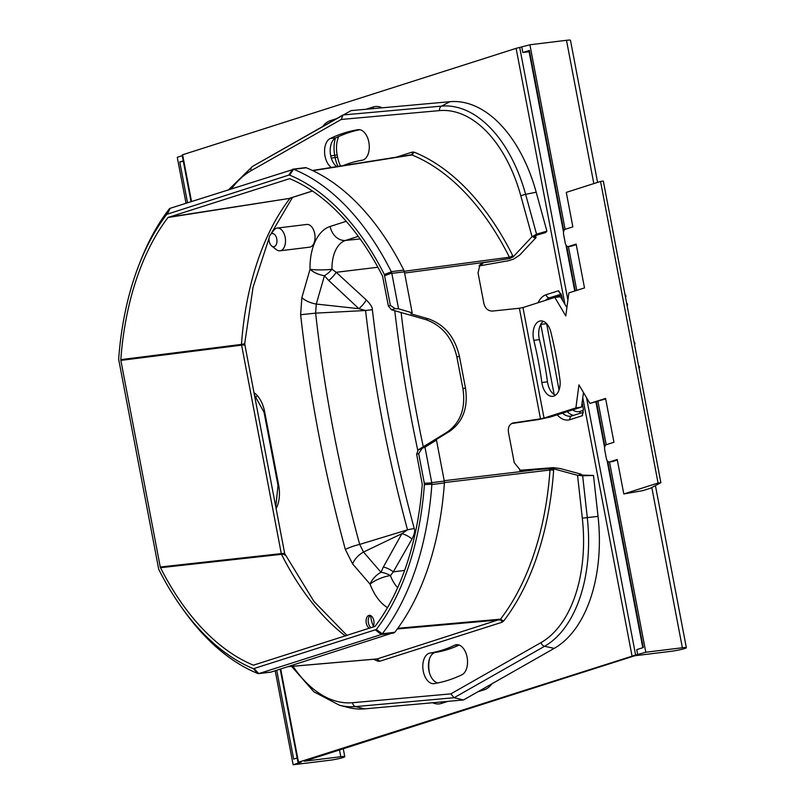 <?xml version="1.0" encoding="UTF-8"?>
<svg xmlns="http://www.w3.org/2000/svg" width="805" height="805" viewBox="0 0 805 805"><rect width="100%" height="100%" fill="white"/><g stroke="black" fill="none" stroke-linecap="round" stroke-linejoin="round"><path stroke-width="1.21" d="M479.025 265.952L508.529 260.719L513.409 259.19L519.617 255.145L536.07 237.576L535.526 235.593M581.321 475.262L581.21 474.215L579.258 474.99L593.496 475.453L582.639 475.765L587.288 517.615L598.035 516.367A132.111 78.427 83 0 1 554.202 648.387L463.519 699.958L454.121 697.724L544.572 646.284A128.75 76.435 -97 0 0 587.288 517.615L582.307 518.148A124.544 73.939 83 0 1 540.99 642.611L450.84 693.87L454.121 697.724L355.548 706.599L364.685 708.863A132.111 78.427 83 0 1 348.203 707.474L339.479 705.25A128.75 76.435 -97 0 0 355.548 706.599A4.407 3.542 84.9 0 1 352.59 702.715A124.544 73.939 83 0 1 293.01 666.268M519.527 470.311L553.176 467.655L560.33 468.55L581.21 474.215M336.772 166.615A15.416 9.147 83 0 1 330.191 151.461A15.416 9.147 83 0 1 335.826 137.856A279.627 166.011 83 0 1 359.775 129.706M437.95 682.922A15.416 9.147 83 0 1 428.502 667.617A15.416 9.147 83 0 1 435.596 652.402A248.805 147.707 -97 0 0 459.162 645.057M536.07 237.576L534.601 237.787L534.208 236.378M231.548 188.712A124.544 73.939 83 0 1 251.11 170.71L341.26 119.452L342.95 114.984L441.522 106.119L449.925 101.702A132.111 78.427 83 0 1 536.2 192.214L546.897 231.166L536.553 234.164L532.035 236.71L513.198 256.835L509.887 258.496L483.332 262.782L480.011 264.593L478.049 272.925L483.855 303.334C485.204 308.526 488.102 311.102 492.549 311.062L519.386 308.245L540.487 418.831L512.825 423.017M546.897 231.166L545.569 232.595L536.543 235.211L533.474 237.495M533.806 236.751L534.601 237.787M444.42 482.577L550.006 470.009L549.966 468.591L520.926 470.855L514.254 462.694L508.448 432.285C507.804 427.002 509.605 423.833 513.852 422.776L512.04 423.35M431.772 482.92L424.326 483.262L424.406 484.6L431.852 484.228L431.742 482.638L444.29 481.098L436.461 440.073L435.022 440.305L449.562 431.369C463.046 421.921 468.339 407.431 465.451 387.899L459.403 356.243C454.885 336.923 444.451 324.425 428.079 318.74L410.892 313.819L412.19 312.853L404.362 271.828L391.814 273.368L391.351 271.879L384.327 274.485L390.395 305.387L395.144 308.617L398.576 308.798L391.814 273.368M444.29 481.098L444.4 482.97A261.132 155.033 83 0 1 394.832 632.257L270.963 672.095M431.742 482.638L424.98 447.208L436.461 440.073M424.98 447.208L418.228 449.884L447.047 432.174L449.562 431.369M421.87 448.727L418.67 453.587L424.326 483.262M465.451 387.899L462.925 388.704C465.823 408.236 460.53 422.726 447.047 432.174M462.925 388.704L456.888 357.048L459.403 356.243M428.079 318.74L425.563 319.545C441.925 325.23 452.37 337.728 456.888 357.048M425.563 319.545L391.502 309.784L388.372 306.031L390.395 305.387M292.074 197.557A8.805 6.068 -142.5 0 1 289.971 198.332L168.004 217.491L289.659 178.67A252.307 149.79 -97 0 1 382.566 276.135L388.372 306.031M511.739 423.521L538.817 419.516L550.66 416.92L581.542 407.068L575.897 407.894L544.039 418.057L522.958 307.55L519.386 308.245M418.67 453.587L416.638 454.231L422.253 484.197A252.307 149.79 -97 0 1 375.06 626.35L253.404 665.172A252.307 149.79 -97 0 1 160.507 567.706L160.265 567.012L281.287 553.619L281.509 554.313L160.507 567.706M416.638 454.231L418.228 449.884M347.036 635.467L313.849 601.295L284.698 553.599A8.805 0.795 169.2 0 0 284.698 553.599L244.931 345.134A8.805 0.795 169.2 0 0 241.52 345.154L120.861 360.399L160.265 567.012M120.861 360.399L120.81 359.644A252.307 149.79 -97 0 1 168.004 217.491M289.619 175.128L288.824 175.088L292.708 169.201L293.503 169.241L289.619 175.128A255.849 151.893 83 0 1 384.327 274.485M288.824 175.088L166.766 214.331A255.849 151.893 83 0 0 139.295 264.11L140.784 260.337A261.132 155.033 83 0 1 169.221 209.008L166.766 214.331M424.406 484.6A255.849 151.893 83 0 1 376.297 629.51L253.444 668.713A255.849 151.893 83 0 1 181.316 606.99A255.849 151.893 83 0 1 158.736 569.356L118.657 359.241A255.849 151.893 83 0 1 139.295 264.11M376.297 629.51L382.284 633.797A261.132 155.033 -97 0 0 431.852 484.509L431.852 484.228M549.966 468.591L553.629 468.832L577.547 475.312L582.639 475.765M579.811 475.111L579.731 474.356L579.258 474.99M540.487 418.831L544.039 418.057M566.901 307.611L560.511 296.803L554.816 297.387L522.958 307.55M581.542 407.068L583.474 392.508M555.48 395.225A15.416 9.147 83 0 1 547.481 381.832A248.805 147.707 -97 0 0 539.431 339.64A15.416 9.147 83 0 1 543.375 321.326M554.816 297.387L565.794 315.942L568.853 292.909L584.5 287.918L576.139 244.086L568.582 246.491A4.407 2.616 83 0 1 568.3 246.551A4.407 2.616 83 0 1 565.241 242.989L563.601 234.376A4.407 2.616 83 0 1 565.301 229.264L572.858 226.849L566.277 192.385L600.54 181.457L658.067 483.03L623.805 493.958L617.234 459.494L609.677 461.899A4.407 2.616 83 0 1 609.385 461.959A4.407 2.616 83 0 1 606.336 458.397L604.696 449.784A4.407 2.616 83 0 1 606.386 444.672L613.943 442.257L605.581 398.425L589.934 403.416L578.946 384.871L575.897 407.894M589.934 403.416L605.672 398.888M617.334 460.007L612.484 461.557A4.407 2.616 83 0 1 612.202 461.617A4.407 2.616 83 0 1 611.911 461.627M658.067 483.03L660.875 482.678L650.47 488.212L642.913 490.627L623.805 493.958M576.239 244.599L571.399 246.149A4.407 2.616 83 0 1 571.107 246.209A4.407 2.616 83 0 1 570.815 246.219M600.54 181.457L603.348 181.105L660.875 482.678M533.806 340.324A248.805 147.707 83 0 1 541.856 382.516A15.416 9.147 -97 0 0 552.763 396.322A15.416 9.147 -97 0 0 559.918 379.527A279.627 166.011 -97 0 0 550.872 332.113A15.416 9.147 -97 0 0 540.467 320.923A15.416 9.147 -97 0 0 533.806 340.324L539.431 339.64M254.139 665.101L253.404 665.172M284.698 553.599A8.805 0.795 169.2 0 0 281.287 553.619L241.47 344.399L120.81 359.644M244.931 345.134L244.801 342.92A8.805 2.224 -175.9 0 1 241.47 344.399A256.614 152.346 -97 0 1 289.971 198.332L168.406 217.189M291.41 197.768L291.219 197.829A8.805 7.044 -107.7 0 1 291.199 197.839A8.805 7.044 -107.7 0 1 290.353 198.04L312.41 190.996M285.292 555.44A8.805 3.663 153.3 0 0 281.509 554.313A256.614 152.346 -97 0 0 345.385 635.99M449.925 101.702L351.091 110.607L252.448 166.454A4.407 3.441 -119.6 0 1 252.508 166.424L342.839 115.055M364.685 708.863L463.519 699.958M598.035 516.367L593.496 475.453M513.198 256.835L512.624 255.447A263.627 156.512 -97 0 0 414.162 152.155L412.361 152.065A2.646 2.113 -107.7 0 1 411.053 154.842A2.646 2.113 -107.7 0 1 411.043 154.842L312.431 170.479M376.67 659.003L376.851 659.013A2.646 2.023 -68 0 1 377.927 661.167L379.729 661.257L377.183 658.923L500.479 619.176A260.991 154.942 -97 0 0 550.006 470.009A2.646 0.664 -175.9 0 1 553.629 470.402L553.629 468.832M397.308 628.967L499.513 619.9A2.646 2.113 -107.7 0 1 502.048 622.235L503.608 621.068L500.479 619.176L397.811 628.282M331.388 167.47A15.416 9.147 83 0 1 324.576 152.356A15.416 9.147 83 0 1 330.191 138.541A279.627 166.011 83 0 1 357.923 129.696A15.416 9.147 83 0 1 358.145 129.665A15.416 9.147 83 0 1 369.082 143.662A15.416 9.147 83 0 1 362.119 160.235A248.805 147.707 83 0 0 343.061 165.619M458.226 644.785L454.644 645.218A15.416 9.147 83 0 1 456.395 644.704A15.416 9.147 83 0 1 467.121 657.373A15.416 9.147 83 0 1 461.899 674.781A279.627 166.011 83 0 1 434.177 683.626A15.416 9.147 83 0 1 433.945 683.656A15.416 9.147 83 0 1 423.017 669.659A15.416 9.147 83 0 1 429.971 653.096L435.596 652.402M454.644 645.218A248.805 147.707 83 0 1 429.971 653.096M512.624 255.447A2.646 1.097 -26.6 0 1 509.404 257.218L509.887 258.496M305.528 167.631L306.232 167.762A261.132 155.033 83 0 1 403.798 270.108L404.362 271.828M412.19 312.853L398.576 308.798M384.74 275.702L391.753 273.096M391.351 271.879L391.24 271.647A261.132 155.033 83 0 0 293.674 169.302L170.197 208.284L167.46 213.808M169.342 208.857L170.036 208.344M253.444 668.713L257.831 673.503A261.132 155.033 -97 0 1 183.671 610.291L181.316 606.99M254.249 668.754L258.787 673.604L257.992 673.564L271.104 672.095M375.603 630.033L381.308 634.521L393.866 632.992M258.958 673.564L381.308 634.521M382.154 633.958L381.459 634.471M377.183 658.923L288.432 666.621M414.162 152.155L411.929 154.952L410.802 154.902L411.929 154.952A260.991 154.942 -97 0 1 509.404 257.218L404.251 271.285M370.602 615.573A22.641 13.444 -97 0 0 373.389 626.199M271.718 246.018L276.397 249.651A11.451 6.792 -97 0 0 277.363 250.264A11.451 6.792 -97 0 0 280.019 250.798A11.451 6.792 -97 0 0 285.513 240.816A11.451 6.792 -97 0 0 279.888 228.6A11.451 6.792 -97 0 0 277.232 228.067A11.451 6.792 -97 0 0 274.002 230.059L270.329 234.718A6.601 3.924 -97 0 0 271.718 246.018A6.601 3.924 -97 0 0 272.261 246.37A6.601 3.924 -97 0 0 276.9 242.164A6.601 3.924 -97 0 0 273.73 233.873A6.601 3.924 -97 0 0 270.329 234.718M277.232 228.067L306.775 224.454A11.451 6.792 83 0 1 307.359 224.424A11.451 6.792 83 0 1 309.432 224.987A11.451 6.792 83 0 1 315.047 236.71A11.451 6.792 83 0 1 310.126 247.065A11.451 6.792 83 0 1 309.563 247.175L280.019 250.798M586.513 397.64L635.618 655.059L298.484 762.214L301.201 762.174L293.141 764.75L329.718 760.262A9.69 0.865 169.2 0 0 339.68 758.451A9.69 0.865 169.2 0 0 344.771 756.68A9.69 0.865 169.2 0 0 340.797 756.73L304.22 761.218L634.702 655.773L671.29 651.285A9.69 0.865 -10.8 0 0 681.251 649.464A9.69 0.865 -10.8 0 0 686.343 647.703L655.421 485.586M635.618 655.059L645.791 652.231L682.368 647.753A9.69 0.865 -10.8 0 1 686.343 647.703M191.027 201.632L182.121 154.993L182.614 154.761L516.116 48.35L529.911 44.778L566.489 40.3A9.69 0.865 -10.8 0 1 570.463 40.25L597.582 182.393M182.262 155.697L177.261 157.297L186.025 203.232M183.248 160.869L179.756 161.986L183.319 161.252M297.156 757.988L293.664 759.095L276.739 670.354M293.141 764.75L275.219 670.837M645.791 652.231L609.486 461.949M606.205 444.742L597.934 401.353M576.762 290.384L568.4 246.541M565.11 229.334L529.911 44.778M529.106 51.751L522.837 52.526L529.388 50.433L528.895 50.665L563.52 232.152M522.837 52.526L521.851 47.354M637.731 654.807L636.745 649.635L643.286 647.542L607.765 461.325M369.565 628.272A6.601 3.924 83 0 1 366.104 621.681A6.601 3.924 83 0 1 368.831 615.453A6.601 3.924 83 0 1 369.264 615.362A6.601 3.924 83 0 1 373.59 619.669A6.601 3.924 83 0 1 372.796 627.246M387.487 607.644A48.501 28.799 83 0 1 370.089 584.188L352.62 563.943L345.355 549.513A933.045 553.921 83 0 1 300.627 314.725L301.865 297.608A15.848 7.436 16.1 0 0 316.274 304.059L324.435 275.743A15.848 7.577 -37.9 0 0 331.992 269.273A32.653 19.39 83 0 1 345.536 240.433L358.285 236.368M560.924 293.694A3.522 2.817 -107.7 0 1 558.61 290.736L561.769 296.059L562.574 300.305M582.116 402.731L583.323 409.061L582.448 415.672A3.522 2.817 -107.7 0 1 583.313 412.482M371.186 627.759A6.601 3.924 83 0 1 368.227 621.54A6.601 3.924 83 0 1 370.35 615.473M397.66 587.69A32.653 19.39 83 0 1 390.425 575.595A15.848 9.67 -160.4 0 0 381.007 572.295A15.848 9.549 -40.8 0 0 370.089 584.188A15.848 4.87 -20.8 0 1 390.425 575.595L393.323 571.862L412.019 539.018C414.495 534.097 415.239 530.616 414.233 528.583C394.873 456.294 381.852 390.254 372.363 309.694C372.524 307.409 370.501 304.169 366.295 299.963L336.178 272.301L331.992 269.273A15.848 2.143 -1.2 0 1 310.026 269.293A15.848 7.436 16.1 0 0 324.435 275.743L328.712 280.472A15.848 7.124 -45.8 0 0 336.178 272.301L377.887 267.24M352.62 563.943A15.848 9.549 -40.8 0 1 363.528 552.049L381.007 572.295L383.361 566.992A15.848 9.086 27.9 0 1 393.323 571.862L404.623 570.403M383.361 566.992L401.916 533.645L363.528 552.049L359.684 544.401A919.048 545.609 83 0 1 315.62 313.135L316.274 304.059L358.889 308.677L328.712 280.472M345.355 549.513A15.848 3.039 -15.3 0 1 359.684 544.401L407.501 529.851C388.101 457.411 375.05 391.24 365.55 310.509L315.62 313.135L300.627 314.725M414.233 528.583A15.848 2.989 -15.2 0 0 407.501 529.851L401.916 533.645A15.848 8.895 30.2 0 1 412.019 539.018M372.363 309.694L365.55 310.509L358.889 308.677A15.848 6.983 -48 0 0 366.295 299.963M481.118 265.157L483.332 262.782M444.209 480.706L533.202 470.13M493.334 261.162L404.603 273.046M431.852 484.509L444.4 482.97M382.284 633.797L394.832 632.257M520.251 470.291L523.069 471.056M568.582 246.491L571.399 246.149M612.484 461.557L609.677 461.899M541.856 382.516L547.481 381.832M536.553 234.164L525.615 194.327A128.75 76.435 -97 0 0 441.522 106.119A4.407 3.542 -95.1 0 0 439.5 110.607A124.544 73.939 83 0 1 520.845 195.937A4.407 0.855 -15.3 0 1 525.615 194.327L536.2 192.214M520.845 195.937L532.035 236.71M396.362 157.166L412.361 152.065M377.927 661.167A263.627 156.512 83 0 1 373.53 659.285M502.048 622.235L379.729 661.257M553.629 470.402A263.627 156.512 83 0 1 503.608 621.068M577.547 475.312L582.307 518.148M450.84 693.87L352.59 702.715M341.26 119.452L439.5 110.607M395.144 308.617L391.502 309.784M403.798 270.108L391.24 271.647M306.232 167.762L293.674 169.302M312.843 170.67L411.929 154.952M554.202 648.387L544.572 646.284A4.407 3.441 60.4 0 1 540.99 642.611M251.11 170.71A4.407 3.441 -119.6 0 1 252.448 166.454L228.791 189.588M335.826 137.856L330.191 138.541M298.484 762.214L280.724 669.086M191.52 201.481L182.614 154.761M179.756 161.986L187.535 202.749M340.797 756.73L339.509 749.958M682.368 647.753L651.798 487.508M593.828 183.59L566.489 40.3M529.388 50.433L563.812 230.924M566.67 245.907L575.253 290.867M596.414 401.836L604.907 446.332M519.738 47.606L567.897 300.074M516.116 48.35L564.939 304.3M582.77 397.771L631.995 655.803M254.008 392.679A26.424 15.687 83 0 1 264.694 411.939L278.661 485.174A26.424 15.687 83 0 1 276.125 508.649M366.054 109.259L373.118 107.005A32.582 19.35 83 0 1 382.274 107.8M322.755 126.476A32.582 19.35 83 0 1 330.292 120.67L336.389 118.717M447.882 701.366L441.462 703.419A32.442 19.26 83 0 1 432.587 702.745M491.895 683.827A32.442 19.26 83 0 1 484.278 689.754L477.868 691.807M301.865 297.608L310.026 269.293A48.501 28.799 83 0 1 330.141 226.457L346.22 221.325M558.61 290.736L546.122 294.721A26.424 15.687 -97 0 0 538.062 302.73M557.221 414.827A26.424 15.687 -97 0 0 569.96 419.657L582.448 415.672M569.96 419.657A3.522 2.817 -107.7 0 1 571.701 415.954L570.624 416.195A22.902 13.594 -97 0 0 571.48 416.044M567.284 411.617A22.902 13.594 -97 0 0 573.512 415.38M562.514 413.146A22.902 13.594 -97 0 0 570.624 416.195M572.747 409.876A19.38 11.501 -97 0 0 579.902 411.385A3.522 2.817 -107.7 0 1 579.781 413.378M579.902 411.385L583.464 410.248M546.645 323.68L559.042 390.012M540.769 324.385A22.902 13.594 -97 0 0 540.769 324.405L554.152 394.531M540.769 324.405L546.404 323.711A22.902 13.594 -97 0 1 546.333 323.358M546.122 294.721A3.522 2.817 72.3 0 0 549.594 297.82A22.902 13.594 -97 0 0 545.649 300.315M561.145 294.137L549.594 297.82L555.229 297.136A22.902 13.594 -97 0 0 553.89 297.689M561.528 295.123L555.229 297.136A3.522 2.817 72.3 0 1 556.285 297.236M254.863 397.177L256.533 396.644M264.694 411.939L264.04 412.251L278.017 485.485L275.773 506.778M278.661 485.174L278.017 485.485M330.292 120.67A8.805 7.044 72.3 0 0 330.634 121.998M373.118 107.005A8.805 7.044 72.3 0 0 373.54 108.584M331.278 158.052L335.142 157.579L334.729 155.425A23.778 14.118 83 0 1 335.474 138.037M338.009 166.424A23.778 14.118 83 0 1 335.142 157.579L337.557 157.086L337.144 154.922A22.017 13.071 83 0 1 338.704 136.518M330.734 155.908L337.144 154.922M340.585 166.011A22.017 13.071 83 0 1 337.557 157.086M484.278 689.754A8.805 7.044 -107.7 0 1 484.107 688.255M441.462 703.419A8.805 7.044 -107.7 0 1 441.281 701.96M429.488 672.96L429.407 672.688A22.017 13.071 83 0 1 429.568 658.601M423.269 446.795A888.71 527.597 83 0 1 401.111 312.541M417.765 450.237A893.107 530.213 83 0 1 394.762 310.72M360.167 238.964L345.536 240.433A15.848 12.679 72.3 0 1 330.141 226.457M568.3 246.551L571.107 246.209M625.535 297.387A2.204 2.204 0 0 0 624.962 294.419M639.09 368.469A2.204 2.204 0 0 0 638.526 365.5M634.571 344.771A2.204 2.204 0 0 0 634.008 341.803M627.176 306.001A2.204 2.204 0 0 0 626.612 303.032M609.385 461.959L612.202 461.617M291.199 197.839L312.481 191.047M244.801 342.92L253.072 287.204L269.091 238.079M270.953 233.923L292.507 197.416M305.397 167.641L292.859 169.181M258.677 673.624L271.225 672.084M376.841 658.993L288.271 666.681M339.479 705.25L313.859 691.797L291.611 666.389M298.001 762.446L280.221 669.247M343.262 748.761L344.771 756.68M642.793 647.703L607.061 460.41M604.615 447.56L595.921 401.997M574.75 291.028L565.965 245.002M583.353 412.241L571.701 415.954M254.44 394.983L264.04 412.251"/></g></svg>
